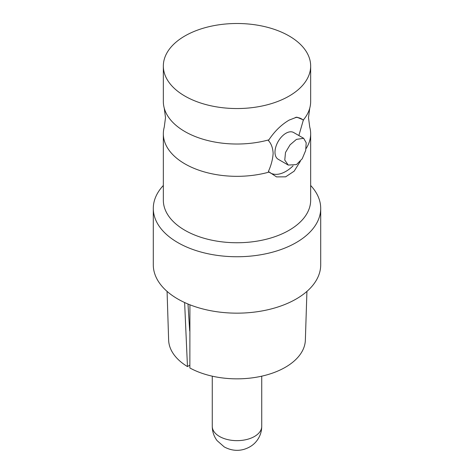 <?xml version="1.0" encoding="UTF-8"?>
<svg xmlns="http://www.w3.org/2000/svg" width="474" height="474" viewBox="0 0 474 474"><rect width="100%" height="100%" fill="white"/><g stroke="black" fill="none" stroke-linecap="round" stroke-linejoin="round"><path stroke-width="0.71" d="M298.875 135.54L303.384 119.922A73.66 42.524 0 0 0 309.747 108.173A73.66 42.524 0 0 0 310.66 101.495L310.66 66.022A73.66 42.524 0 0 0 289.087 35.953A73.66 42.524 0 0 0 208.815 26.734A73.66 42.524 0 0 0 163.34 66.022A73.66 42.524 0 0 0 184.913 96.092A73.66 42.524 0 0 0 265.185 105.311A73.66 42.524 0 0 0 310.66 66.022M163.34 66.022L163.34 101.495A73.66 42.524 0 0 0 164.253 108.173A73.66 42.524 0 0 0 184.913 131.571A73.66 42.524 0 0 0 268.912 139.824L268.385 140.541C271.211 143.551 272.799 147.793 273.137 153.262C272.805 159.104 271.217 165.177 268.385 171.475L276.526 176.891L285.644 176.832L294.147 171.185L300.344 161.296M187.988 304.012L189.689 330.911A64.197 37.061 0 0 0 189.89 331.036M268.912 139.824C274.588 131.292 281.313 124.727 289.087 120.129L296.789 117.137L303.384 119.922M189.92 304.794L189.861 367.966A68.375 39.478 0 0 0 263.366 375.793A68.375 39.478 0 0 0 305.363 340.095L306.927 291.397M163.34 185.47A83.702 48.324 0 0 0 153.298 208.424L153.298 264.836A83.702 48.324 0 0 0 177.815 299.005A83.702 48.324 0 0 0 269.031 309.481A83.702 48.324 0 0 0 320.702 264.836L320.702 208.424A83.702 48.324 0 0 0 310.66 185.47M153.298 208.424A83.702 48.324 0 0 0 177.815 242.593A83.702 48.324 0 0 0 269.031 253.069A83.702 48.324 0 0 0 320.702 208.424M164.253 108.173L165.509 117.653L164.253 127.133A73.66 42.524 0 0 0 163.34 133.804L163.34 200.224A73.66 42.524 0 0 0 184.913 230.293A73.66 42.524 0 0 0 265.185 239.512A73.66 42.524 0 0 0 310.66 200.224L310.66 133.804A73.66 42.524 0 0 0 309.747 127.133L308.491 117.653L309.747 108.173M306.068 148.587A73.66 42.524 0 0 0 310.66 133.804M163.34 133.804A73.66 42.524 0 0 0 184.913 163.874A73.66 42.524 0 0 0 268.912 172.133M303.674 138.307L293.631 132.513A15.446 8.917 120 0 0 285.911 133.277A15.446 8.917 120 0 0 275.821 146.887A15.446 8.917 120 0 0 278.185 159.264L288.228 165.065L296.457 164.591L302.211 158.784L305.683 150.495L306.192 142.763L303.674 138.307L296.457 139.368L290.07 144.825L285.502 152.468L284.767 160.058L288.228 165.065M189.867 365.122L187.467 366.58L184.623 302.531M167.073 291.397L168.637 340.095A68.375 39.478 0 0 0 187.467 366.58M303.437 120.301A31.195 18.012 120 0 0 295.379 117.416M268.385 171.475A31.195 18.012 120 0 0 293.068 165.853M261.731 426.375C261.672 431.701 260.06 436.459 256.896 440.654C253.803 444.784 249.454 447.693 243.861 449.382C237.261 451.212 230.725 450.395 224.243 446.923L217.08 440.624C213.934 436.436 212.328 431.684 212.269 426.375A24.731 14.279 0 0 0 219.515 436.471A24.731 14.279 0 0 0 246.462 439.564A24.731 14.279 0 0 0 261.731 426.375L261.731 376.172M212.269 426.375L212.269 376.172"/></g></svg>
